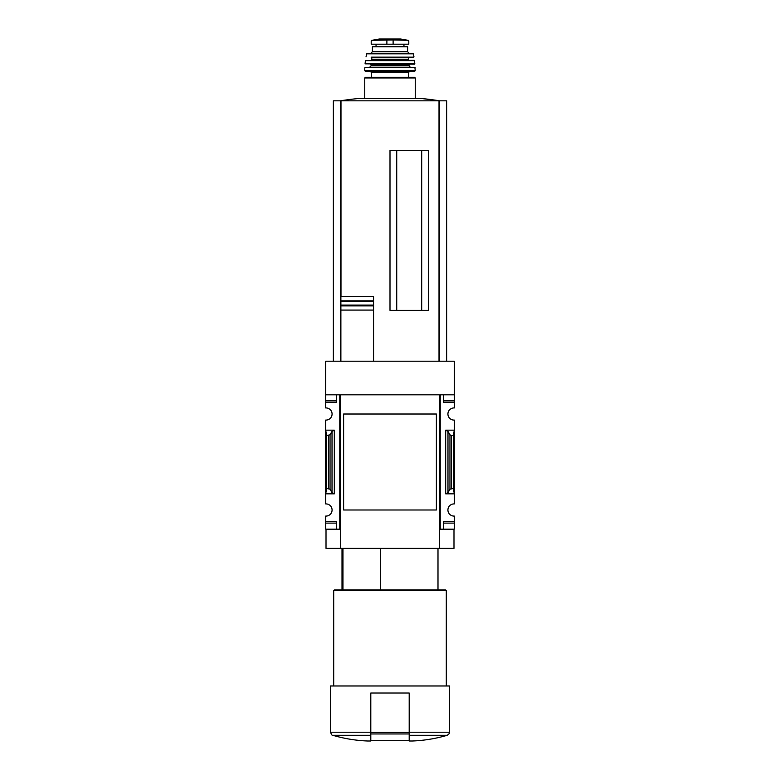 <?xml version="1.0" encoding="UTF-8"?>
<svg xmlns="http://www.w3.org/2000/svg" width="780" height="780" viewBox="0 0 780 780"><rect width="100%" height="100%" fill="white"/><g stroke="black" fill="none" stroke-linecap="round" stroke-linejoin="round"><path stroke-width="1.17" d="M436.39 497.104L436.39 509.993L343.61 509.993L343.61 414.014L436.39 414.014L436.39 426.933M325.689 400.891L325.689 402.49L336.57 402.49L336.57 394.816L336.57 400.891L325.689 400.891L325.689 361.218L454.311 361.218L454.311 407.94A6.074 6.074 0 0 0 447.915 414.014A6.074 6.074 0 0 0 454.311 420.079L454.311 430.17L445.673 430.17L447.973 431.379L449.953 434.782L451.396 435.542L453.346 435.542L454.311 430.17L454.311 503.929A6.074 6.074 0 0 0 447.915 509.993A6.074 6.074 0 0 0 454.311 516.067L454.311 529.191L443.43 529.191L443.43 523.117L454.311 523.117M325.689 402.49L325.689 407.94A6.074 6.074 0 0 1 332.085 414.014A6.074 6.074 0 0 1 325.689 420.079L325.689 493.837L334.327 493.837L332.026 492.628L330.047 489.226L326.654 488.465L325.689 493.837L325.689 503.929A6.074 6.074 0 0 1 332.085 509.993A6.074 6.074 0 0 1 325.689 516.067L325.689 529.191L339.768 529.191L339.768 394.816L325.689 394.816M342.966 589.982L342.966 548.389M409.198 741L412.396 741L409.198 741L409.198 740.395M454.311 394.816L440.232 394.816L440.232 529.191L439.589 529.191L439.589 548.389L439.276 394.816L439.276 548.389L326.011 548.389L326.011 529.191M340.411 548.389L340.411 529.191L339.768 529.191M440.232 529.191L443.43 529.191L443.43 521.518L454.311 521.518M447.973 492.628L445.673 493.837L454.311 493.837L453.346 488.465L449.953 489.226L447.973 492.628L447.973 431.379M454.311 400.891L443.43 400.891L443.43 394.816L443.43 402.49L454.311 402.49M334.327 430.17L325.689 430.17L326.654 435.542L330.047 434.782L332.026 431.379L334.327 430.17L334.327 493.837M325.689 521.518L336.57 521.518L336.57 529.191L336.57 523.117L325.689 523.117M439.276 394.816L340.723 394.816L340.723 548.389M436.39 414.014L436.39 509.993L436.39 414.014M421.678 310.381L421.678 150.403M396.718 310.381L396.718 150.403M340.889 361.218L340.889 296.624L373.552 296.624L373.552 301.606L373.552 296.624M340.889 305.107L373.552 305.107L373.552 310.089L373.552 301.606L340.889 301.606M373.552 361.218L373.552 310.089L340.889 310.089L340.889 305.897L373.552 305.897M373.552 300.817L340.889 300.817L340.889 296.624M453.989 529.191L453.989 548.389L439.589 548.389M340.411 361.218L340.411 100.815L333.372 100.815L333.372 361.218M446.628 361.218L446.628 100.815L340.411 100.815M439.589 361.218L439.589 100.815M428.395 310.381L428.395 150.403L390 150.403L390 310.381L428.395 310.381M421.951 98.543L439.618 100.815A319.946 319.946 0 0 0 421.951 98.543L358.049 98.543A319.946 319.946 0 0 0 340.382 100.815M370.802 740.395L370.802 741L367.604 741L370.802 741L370.802 693.01L409.198 693.01L409.198 740.678L370.802 740.678M370.802 735.296L332.787 735.296C332.397 735.901 331.636 734.877 330.486 732.225L330.486 685.971L449.514 685.971L449.514 732.225C448.968 732.771 450.889 732.566 447.213 735.296C435.844 738.621 424.232 740.522 412.396 741M333.684 685.971L333.684 590.626L446.316 590.626L446.316 685.971M333.684 590.626L334.327 589.982L445.673 589.982L446.316 590.626M380.474 589.982L380.474 548.389M326.654 488.465L326.654 435.542M453.346 488.465L453.346 435.542M408.398 40.375L400.647 39.01L379.353 39.01L371.602 40.375L373.571 40.375L371.202 40.852L371.202 44.197L408.798 44.197L408.798 40.852L406.429 40.375L408.398 40.375L393.12 39.946L393.12 44.197M371.602 40.375L393.12 39.946M407.599 51.714L372.401 51.714L372.401 46.761L407.599 46.761L407.599 51.714L409.198 53.313M415.272 98.543L415.272 77.951L414.638 77.308L365.362 77.308L364.728 77.951L415.272 77.951M408.554 72.511L371.446 72.511L371.446 77.308L408.554 77.308L408.554 72.511L409.841 71.234M415.272 70.59L364.728 70.59L365.362 71.234L414.638 71.234L415.272 70.59L414.882 67.392L364.806 67.704L415.194 67.704M369.525 67.392L371.124 65.793L408.876 65.793L410.475 67.392M408.876 65.793L409.519 64.194L399.594 64.194M380.406 64.194L409.519 64.194M414.931 63.843L365.069 63.843L414.619 64.194L414.258 60.352L365.43 60.635L414.57 60.635M371.124 60.352L371.767 59.719L408.232 59.719L408.876 60.352M408.232 59.719L408.876 57.154L371.124 57.154L371.767 57.798L408.232 57.798M413.644 57.154L408.876 57.154M366.044 56.774L366.639 53.82L413.361 53.82L413.956 56.774M413.361 53.82L412.737 53.313L367.263 53.313L366.639 53.82M409.198 735.296L447.213 735.296M409.198 732.225L449.514 732.225M439.013 361.218L439.013 100.815M340.987 296.624L340.987 100.815M330.486 732.225L370.802 732.225M445.673 493.837L445.673 430.17M328.604 488.465L328.604 435.542M330.047 489.226L330.047 434.782M332.026 492.628L332.026 431.379M449.953 489.226L449.953 434.782M451.396 488.465L451.396 435.542M409.198 732.4L370.802 732.4M409.198 733.96L370.802 733.96M386.88 39.946L386.88 44.197M371.124 65.793L371.124 64.837L408.876 64.837M342.01 589.982L342.01 548.389M332.787 735.296C344.156 738.621 355.768 740.522 367.604 741M437.99 589.982L437.99 548.389M364.728 98.543L364.728 77.951M371.446 72.511L370.159 71.234M364.728 70.59L364.806 67.704M371.124 64.837L370.481 64.194M365.069 63.843L365.43 60.635M371.767 59.719L371.767 57.798M372.401 51.714L370.802 53.313M376.048 44.197L376.048 46.761M403.952 44.197L403.952 46.761M379.353 39.01L379.918 39.429M400.559 39L379.441 39L400.559 39"/></g></svg>
